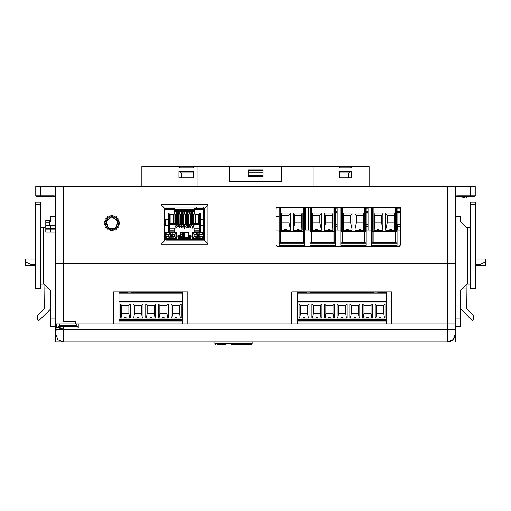 <?xml version="1.0" encoding="UTF-8"?>
<svg xmlns="http://www.w3.org/2000/svg" width="511" height="511" viewBox="0 0 511 511"><rect width="100%" height="100%" fill="white"/><g stroke="black" fill="none" stroke-linecap="round" stroke-linejoin="round"><path stroke-width="0.77" d="M55.763 341.885L55.763 334.43L55.763 341.885L63.249 341.885L63.249 328.03L56.133 329.665L55.763 334.398L55.763 330.445M55.763 328.854L55.763 330.438L55.763 328.86L55.763 330.413L55.763 328.88L56.6 327.692L56.6 323.91L55.763 323.91L55.763 263.74L455.237 263.74L455.237 263.242L447.751 263.242L447.751 186.592L475.211 186.592L475.211 195.828L456.751 195.828L455.237 196.518L455.237 191.58M45.773 196.575L36.537 196.575L35.789 195.828L36.537 196.575L54.511 196.575L40.912 196.575L40.65 195.828L35.789 195.828L35.789 186.592L447.751 186.592M475.211 195.828L474.464 196.575L456.349 196.582L455.237 197.827L456.291 196.594M55.756 197.751L54.588 196.582M141.886 186.592L141.886 166.618L229.286 166.618L229.286 181.597L281.714 181.597L281.714 166.618L369.114 166.618L369.114 186.592M339.144 171.607L339.144 177.854L351.504 177.854L351.504 171.607L339.144 171.607L349.383 171.607L349.383 172.859L339.144 172.859M193.643 171.607L178.984 171.607L178.984 177.854L193.643 177.854L193.643 171.607L180.619 171.607L180.619 172.859L193.643 172.859M339.432 167.864L351.261 167.864L350.316 166.618L339.144 166.618L339.151 167.448M180.032 166.618L179.284 167.864L193.318 167.864L193.643 167.193M55.763 232.032L45.773 232.032L45.773 229.037L55.763 229.037M55.763 328.88L55.763 263.74L447.751 263.74L447.751 263.242L55.763 263.242L55.763 186.592M470.471 227.785L470.222 283.963L470.222 281.465L470.222 283.963L466.971 283.963L460.232 290.702L460.232 326.408L455.237 326.408L455.237 341.885L455.237 323.91L447.751 323.91L455.237 323.91L455.237 263.74L447.751 263.74L447.751 323.91L455.237 323.91L455.237 263.74M56.216 329.601L447.751 329.729L447.751 341.885L451.315 340.984L454.017 338.499M455.192 335.261L455.237 331.332M232.166 341.885L214.007 341.885M268.824 341.885L250.971 341.885M78.234 328.03L63.249 328.03L63.249 326.855L77.717 326.855L78.234 328.03L78.234 323.91L113.436 323.91L56.6 323.91M76.791 323.91L76.81 325.903L77.282 326.657L58.829 326.657L59.314 325.903L59.365 323.91M214.927 341.885L214.927 343.635L252.179 343.635L251.431 344.382L231.707 344.382L249.809 344.382M217.303 344.382L225.536 344.382M55.763 228.538L45.773 228.538L45.773 225.287L55.763 225.287M45.773 225.287L45.773 220.298L49.516 220.298L49.516 225.287M50.768 326.408L55.763 326.408L50.768 326.408L50.768 303.936L55.763 303.936M50.768 301.19L50.768 290.702L44.029 283.963L40.778 283.963L40.778 227.785L44.029 227.785L45.773 226.041L44.029 227.785M40.529 227.785L40.778 230.282M35.54 265.235L25.55 265.235L25.55 258.994L25.55 261.964L30.545 264.372L35.54 264.372M35.54 204.739L35.54 202.126L40.529 202.126L40.529 204.739L35.54 204.739L35.54 288.626L40.529 288.626L40.529 204.739M25.889 262.743L25.55 261.964L25.55 265.235M311.486 231.879L333.913 231.879L333.913 242.591L311.486 242.591L311.486 231.77L333.913 231.77L333.913 208.009L337.183 208.009L337.183 230.033M351.498 208.009L368.029 208.009L368.029 230.033M397.053 227.9L397.603 227.9L397.603 224.616L397.053 224.616L400.298 224.616L397.603 224.616M397.603 230.033L397.603 227.989L397.053 227.989M373.158 231.879L373.158 208.009L395.578 208.009L395.578 242.591L373.158 242.591L373.158 231.879L395.578 231.879M400.298 208.015L397.053 208.009L397.053 245.465L371.689 245.465L371.689 243.217L397.053 243.217M395.578 208.009L396.204 208.009L396.204 231.572L395.827 231.866L397.053 231.879M372.909 208.009L372.909 231.879L371.689 231.879L371.689 208.009L373.158 208.009M393.208 242.84L372.909 242.84L372.909 231.866L371.689 231.521M342.325 231.879L342.325 208.009L364.745 208.009L364.745 242.591L342.325 242.591L342.325 231.879L364.745 231.879M364.745 208.009L366.221 208.009L366.221 245.465L340.85 245.465L340.85 243.217L366.221 243.217M365.371 208.009L365.371 231.547L364.995 231.866L366.221 231.879M342.076 208.009L342.076 231.879L340.85 231.879L340.85 208.009L342.325 208.009M362.376 242.84L342.076 242.84L342.076 231.866L340.85 231.521M311.486 231.77L311.486 208.009L334.533 208.009L334.533 231.572L334.162 231.866L335.382 231.879L335.382 245.465L310.017 245.465L310.017 243.217L335.382 243.217M334.533 208.009L335.382 208.009L335.382 231.879M311.237 208.009L311.237 231.879L310.017 231.879L310.017 208.009L311.486 208.009M331.537 242.84L311.237 242.84L311.237 231.866L310.017 231.521M280.654 231.879L280.654 208.009L303.074 208.009L303.074 242.591L280.654 242.591L280.654 231.879L303.074 231.879M303.074 208.009L304.55 208.009L304.55 245.465L279.178 245.465L279.178 243.217L304.55 243.217M303.7 208.009L303.7 231.572L303.323 231.866L304.55 231.879M280.405 208.009L280.405 231.879L279.178 231.879L279.178 208.009L280.654 208.009M300.704 242.84L280.405 242.84L280.405 231.866L279.178 231.521M172.207 291.953L172.239 292.541L182.433 292.541L182.433 293.033L119.018 293.033L119.018 292.541L127.705 292.541M182.433 293.033L182.433 301.937L119.018 301.937L119.018 293.033M182.433 301.937L182.433 320.972L119.018 320.972L119.018 323.91M119.018 320.972L119.018 301.937M386.533 301.937L297.753 301.937L297.753 320.416L386.533 320.416L386.533 291.953M386.533 320.416L386.533 320.972L297.753 320.972L297.753 323.91M386.533 293.033L297.753 293.033L297.753 292.541L306.44 292.541M297.753 301.937L297.753 293.033M297.753 320.416L297.753 320.972M470.222 230.282L470.222 227.785L466.971 227.785L460.232 221.046L460.232 216.549L455.237 216.549M475.46 265.235L485.45 265.235L485.45 258.994L485.45 261.964L480.455 264.372L475.46 264.372M485.111 262.743L485.45 261.964L485.45 265.235M475.46 204.739L475.46 202.126L470.471 202.126L470.471 204.739L475.46 204.739L475.46 288.626L470.471 288.626L470.471 204.739M474.464 196.575L470.12 196.575L468.676 197.067M466.722 197.463L465.975 197.463L465.975 197.067L465.975 197.463L465.975 197.067L464.48 197.067L464.48 197.463L464.48 197.067L464.48 197.463L461.765 197.086M203.544 238.496L192.57 238.503L192.57 232.665L203.544 232.671L203.544 238.496L203.161 238.12L192.954 238.12L192.954 233.048L203.161 233.048L203.544 232.671M166.516 240.087L204.113 240.087L203.48 239.455L164.318 239.455M202.944 208.06L204.113 208.06L203.48 209.331L203.48 232.665M190.124 211.299L191.453 211.299L191.453 210.219L192.66 210.219L192.66 214.026L189.83 214.026L189.83 209.759L194.289 209.759L194.289 214.026L199.341 214.026L199.335 224.361L195.183 224.361L194.582 224.993L193.982 224.393L194.582 224.993L195.183 224.463L195.183 214.218L195.815 214.844L195.815 223.729L195.183 224.361L195.183 214.077L193.982 214.077L193.976 224.361L193.343 223.729L193.343 214.844L193.976 214.211L192.647 214.211L193.279 214.844L193.343 223.729M169.55 214.211L173.683 214.211L173.683 224.361L173.05 223.729L173.05 214.844L173.689 214.077L173.683 224.393L174.289 224.993L173.689 224.361L169.537 224.361L170.163 223.729L173.05 223.729M193.279 223.729L192.047 224.993L190.807 223.729L190.807 214.844L191.44 214.211L191.44 224.361L190.111 224.361L189.511 224.993L188.904 224.393L189.511 224.993L190.105 224.463L190.111 214.218L190.744 214.844L190.744 223.729L190.111 224.361L190.111 214.077L189.038 214.064L188.904 224.393L188.272 223.729L188.272 214.844L188.904 214.211L188.904 224.361L187.569 224.361L187.575 214.218L188.208 214.844L188.208 223.729L186.969 224.993L186.368 224.361L185.033 224.361L185.039 214.218L185.672 214.844L185.672 223.729L184.739 224.917L183.832 224.393L183.194 223.729L183.194 214.844L183.832 214.211L183.832 224.361L182.497 224.361L182.504 214.218L183.13 214.844L183.13 223.729L181.897 224.993L180.658 223.729L180.658 214.844L181.29 214.211L181.296 224.361L179.961 224.361L179.968 214.218L180.594 214.844L180.594 223.729L179.361 224.993L178.122 223.729L178.122 214.844L178.754 214.211L178.761 224.361L177.426 224.361L177.426 214.218L178.058 214.844L178.058 223.729L176.825 224.993L175.586 223.729L175.586 214.844L176.218 214.211L176.218 224.361L174.89 224.361L174.289 224.993L174.89 224.463L174.89 214.218L175.522 214.844L175.522 223.729L174.89 224.361L174.89 214.077L173.689 214.077M176.225 214.077L176.218 224.361L176.825 224.993L177.426 224.393L177.426 214.077L174.89 214.211M178.761 214.077L178.761 224.393L179.361 224.993L179.968 224.393L179.968 214.077L177.426 214.211M181.296 214.077L181.296 224.393L181.897 224.993L182.504 224.393L182.504 214.077L181.296 214.211M183.832 214.077L183.832 224.393L184.433 224.993L185.039 224.393L185.039 214.077L182.504 214.211M183.832 224.361L185.033 224.361L185.039 214.211L186.368 214.211L186.368 224.361L185.729 223.729L185.729 214.844L186.368 214.077L186.368 224.393L186.975 224.993L187.575 224.393L187.575 214.077L186.368 214.077M193.982 214.077L193.976 224.361L192.647 224.361L192.647 214.077L190.111 214.211M170.802 214.058L172.699 214.058M196.167 214.058L198.07 214.058M195.183 214.211L199.335 214.211L198.702 214.844L195.815 214.844M199.335 228.104L199.335 224.355L198.702 223.729L198.702 214.844M192.66 212.94L193.995 212.94L193.988 211.299L192.66 211.299L193.988 211.299L193.988 210.219L190.124 210.219L192.66 210.66M189.83 214.026L174.308 214.026L174.308 212.927L168.451 212.927L168.451 219.411L165.513 219.411L165.513 225.753L169.55 225.753L169.55 231.081L168.451 232.179L168.451 225.753M185.052 211.299L186.381 211.299L186.381 210.219L186.381 210.66L187.588 210.66L187.588 214.026M187.588 212.94L188.917 212.94L188.917 211.299L187.588 211.299L188.917 211.299L188.917 210.219L185.052 210.219L187.582 210.219L187.582 210.66M184.758 214.026L184.758 209.759L189.127 209.9L189.524 209.267L174.308 209.267M179.687 214.026L179.687 209.759L184.043 209.9L183.845 214.026L183.845 211.695L182.516 211.695M184.758 209.759L184.452 209.267L184.043 209.9M181.303 210.66L181.303 211.299L179.981 211.299L181.309 211.299L181.309 214.026L181.309 210.66L182.516 210.66L182.51 210.219L181.597 210.219L181.603 214.026M174.615 214.026L174.615 209.759L178.971 209.9L178.773 214.026M179.687 209.759L179.38 209.267L178.971 209.9M176.838 210.219L176.838 210.66L177.445 210.66L177.438 210.219L176.525 210.219L176.838 214.026M173.05 214.844L170.163 214.844L169.55 214.23M174.615 209.759L174.308 209.274M335.382 212.672L335.714 213.004L336.034 212.257L335.382 211.688M366.221 212.659L366.566 213.004L366.879 212.257L366.221 211.682M400.298 211.969L399.065 213.004L398.752 212.257L400.298 211.094L398.752 212.257L397.053 212.257M111.935 230.972L118.801 227.005L118.801 219.078L111.935 215.118L105.074 219.078L105.074 227.005L111.935 230.972M194.289 209.759L194.595 208.699L198.722 208.699L198.722 208.06M115.678 230.033L119.925 223.128L115.959 216.14L107.917 216.14L103.95 223.128L108.198 230.033M111.935 230.218L118.763 225.262L116.157 217.232L107.719 217.232L105.113 225.262L111.935 230.218M111.935 216.428L105.643 220.995L108.051 228.398L115.825 228.398L118.233 220.995L111.935 216.428M111.935 216.811L117.862 221.116L115.601 228.085L108.275 228.085L106.007 221.116L111.935 216.811M196.876 207.108L195.962 208.06M55.763 334.398L57.954 339.694L63.249 341.885L447.751 341.885L453.046 339.694L455.237 334.398L455.237 328.905M55.763 196.518L54.249 195.828L54.536 196.575M214.224 341.885L197.074 341.885M214.927 343.635L215.674 344.382M202.726 341.885L203.091 341.885M55.763 196.99L55.763 197.393M451.992 263.242L451.986 263.74M197.987 186.592L197.987 166.618M313.013 186.592L313.013 166.618M229.286 166.618L281.714 166.618M179.284 167.864L178.984 167.333L179.418 166.618L193.643 166.618L193.318 167.864M181.303 177.854L181.303 172.859M348.496 177.854L348.496 172.859M351.261 167.864L351.504 166.618M141.886 181.597L141.886 166.618M248.135 176.48L248.135 169.984L263.114 169.984L263.114 176.48L248.135 176.48M263.114 175.727L248.135 175.727M248.135 170.738L263.114 170.738M178.984 167.333L178.984 166.618M374.978 207.562L374.978 208.009L374.978 207.562M381.66 208.009L381.66 207.562L400.298 207.562L400.298 245.261L399.053 246.513L277.186 246.513L275.934 245.261L275.934 207.562L400.298 207.562M308.567 230.033L308.567 207.562M371.273 207.562L371.273 230.033M275.934 216.204L279.178 216.702M275.934 208.309L277.799 207.811L295.332 208.009M184.956 241.02L184.956 240.087M184.956 237.679L184.956 232.729M455.237 263.242L455.237 186.592M59.008 263.242L59.014 263.74M208.009 244.264L161.074 244.264L161.074 204.815L208.009 204.815L208.009 244.264L204.764 241.02L164.318 241.02L161.074 244.264M456.489 196.575L456.751 195.828M164.318 241.02L164.318 208.06L161.074 204.815M165.922 208.699L165.922 208.06L164.318 208.06L204.764 208.06L208.009 204.815M204.764 208.06L204.764 241.02M400.298 230.033L397.053 230.033M371.689 230.033L366.221 230.033M340.85 230.033L335.382 230.033M310.017 230.033L304.55 230.033M279.178 230.033L275.934 230.033M301.714 208.009L301.714 207.562M305.291 207.562L305.169 230.033M378.555 207.562L378.555 208.009M455.237 329.531L447.751 329.729L447.751 323.91L391.624 323.91L391.624 291.953L291.851 291.953L291.851 323.91L291.851 291.953L391.624 291.953L391.624 323.91L447.751 323.91L78.234 323.91M113.436 291.953L113.436 323.91L113.436 291.953L187.837 291.953L113.436 291.953M187.837 323.91L187.837 291.953L187.837 323.91M75.737 323.91L75.737 321.413L63.249 321.413L63.249 186.592M449.821 341.597L450.274 341.45M451.903 340.633L452.465 340.217M453.532 339.157L454.03 338.48M454.72 337.139L454.988 336.321M63.249 263.74L63.249 321.413M252.179 343.635L252.179 341.885L265.675 341.885M231.707 344.382L230.959 343.635L230.959 341.885L217.769 341.885M58.829 326.657L56.625 327.679L63.249 326.855M77.717 326.855L77.282 326.657M447.502 341.885L290.28 341.885M274.151 341.885L269.252 341.885M55.763 263.74L55.763 263.242M50.768 290.951L50.768 303.936M50.768 221.046L49.516 222.291L50.768 221.046L50.768 216.549L55.763 216.549M44.029 283.963L44.278 308.931L37.214 315.99L37.214 319.522L38.568 320.876L50.768 308.931M40.778 281.465L40.529 265.235M49.018 288.958L44.278 288.958M263.114 172.731L248.135 172.731M335.382 226.488L337.183 226.488M337.183 224.616L335.382 224.616L337.183 224.616M337.183 212.257L336.034 212.257M337.183 211.26L335.382 211.26M366.221 226.488L368.029 226.488M368.029 224.616L366.221 224.616L368.029 224.616M368.029 212.257L366.879 212.257M368.029 211.26L366.221 211.26M397.603 226.488L400.298 226.488M397.053 226.737L397.603 226.737M400.298 216.517L400.298 218.235M400.017 211.26L397.053 211.26M394.498 230.231L394.205 222.866L387.217 222.866L385.869 228.896M385.869 230.231L394.581 230.231L394.581 213.004L385.869 213.004L385.869 230.231L389.631 230.231L389.81 229.567L391.618 229.567L391.79 230.231M387.217 222.866L387.217 215.252L385.869 213.809M394.581 213.004L394.205 215.252L387.217 215.252M394.205 215.252L394.205 222.866M382.873 230.231L382.873 213.004L374.161 213.004L374.161 230.231L382.873 230.231M395.827 208.009L395.827 242.84L397.053 242.84M371.689 243.217L371.689 242.84L372.909 242.84M397.053 208.009L396.204 208.009M373.158 211.132L373.158 211.586M371.689 242.84L371.689 231.879M372.532 208.009L372.532 231.521M382.873 228.896L381.525 222.866L374.531 222.866L374.161 230.231M379.111 230.231L378.932 229.567L377.124 229.567L376.946 230.231M374.531 222.866L374.161 213.004M377.655 230.231L378.402 230.231L377.655 230.231M382.873 213.809L381.525 215.252L374.531 215.252M381.525 215.252L381.525 222.866M390.334 230.231L391.087 230.231L390.334 230.231M363.666 230.231L363.372 222.866L356.378 222.866L355.03 228.896M355.03 230.231L363.749 230.231L363.749 213.004L355.03 213.004L355.03 230.231L358.799 230.231L358.971 229.567L360.779 229.567L360.958 230.231M356.378 222.866L356.378 215.252L355.03 213.809M363.749 213.004L363.372 215.252L356.378 215.252M363.372 215.252L363.372 222.866M352.034 230.231L352.034 213.004L343.322 213.004L343.322 230.231L352.034 230.231M364.995 208.009L364.995 242.84L366.221 242.84M340.85 243.217L340.85 242.84L342.076 242.84M342.325 211.132L342.325 211.586M340.85 242.84L340.85 231.879M341.699 208.009L341.699 231.521M352.034 228.896L350.687 222.866L343.699 222.866L343.322 230.231M348.272 230.231L348.093 229.567L346.292 229.567L346.113 230.231M343.699 222.866L343.322 213.004M346.816 230.231L347.569 230.231L346.816 230.231M352.034 213.809L350.687 215.252L343.699 215.252M350.687 215.252L350.687 222.866M359.501 230.231L360.249 230.231L359.501 230.231M332.833 230.231L332.54 222.866L325.545 222.866L324.198 228.896M324.198 230.231L332.91 230.231L332.91 213.004L324.198 213.004L324.198 230.231L327.96 230.231L328.139 229.567L329.946 229.567L330.125 230.231M325.545 222.866L325.545 215.252L324.198 213.809M332.91 213.004L332.54 215.252L325.545 215.252M332.54 215.252L332.54 222.866M321.202 230.231L321.202 213.004L312.489 213.004L312.489 230.231L321.202 230.231M334.162 208.009L334.162 242.84L335.382 242.84M310.017 243.217L310.017 242.84L311.237 242.84M311.486 211.132L311.486 211.586M310.017 242.84L310.017 231.879M310.867 208.009L310.867 231.521M321.202 228.896L319.854 222.866L312.86 222.866L312.489 230.231M317.44 230.231L317.261 229.567L315.453 229.567L315.281 230.231M312.86 222.866L312.489 213.004M315.983 230.231L316.731 230.231L315.983 230.231M321.202 213.809L319.854 215.252L312.86 215.252M319.854 215.252L319.854 222.866M328.669 230.231L329.416 230.231L328.669 230.231M301.995 230.231L301.701 222.866L294.713 222.866L293.365 228.896M293.365 230.231L302.078 230.231L302.078 213.004L293.365 213.004L293.365 230.231L297.127 230.231L297.306 229.567L299.107 229.567L299.286 230.231M294.713 222.866L294.713 215.252L293.365 213.809M302.078 213.004L301.701 215.252L294.713 215.252M301.701 215.252L301.701 222.866M290.369 230.231L290.369 213.004L281.65 213.004L281.65 230.231L290.369 230.231M303.323 208.009L303.323 242.84L304.55 242.84M279.178 243.217L279.178 242.84L280.405 242.84M280.654 211.132L280.654 211.586M279.178 242.84L279.178 231.879M280.028 208.009L280.028 231.521M290.369 228.896L289.022 222.866L282.027 222.866L281.65 230.231M286.607 230.231L286.428 229.567L284.621 229.567L284.442 230.231M282.027 222.866L281.65 213.004M285.151 230.231L285.898 230.231L285.151 230.231M290.369 213.809L289.022 215.252L282.027 215.252M289.022 215.252L289.022 222.866M297.83 230.231L298.584 230.231L297.83 230.231M182.433 292.541L182.433 291.953M182.433 323.91L182.433 320.972M119.018 291.953L119.018 292.541M132.49 291.953L132.464 292.541L134.189 292.541L134.157 291.953M145.175 291.953L145.143 292.541L146.868 292.541L146.842 291.953M157.854 291.953L157.829 292.541L159.553 292.541L159.528 291.953M170.54 291.953L170.514 292.541L172.239 292.541M131.704 291.953L131.704 292.995L127.705 292.995L127.705 291.953M130.356 303.936L120.366 303.936L120.366 318.091L130.356 318.091L130.356 303.936L128.919 305.31L121.803 305.31L121.803 313.499L121.018 318.091M155.721 303.936L145.731 303.936L145.731 318.091L155.721 318.091L155.721 303.936L154.284 305.31L147.168 305.31L147.168 313.499L146.389 318.091M181.086 303.936L171.102 303.936L171.102 318.091L181.086 318.091L181.086 303.936L179.648 305.31L172.533 305.31L172.533 313.499L171.753 318.091M168.406 303.936L158.416 303.936L158.416 318.091L168.406 318.091L168.406 303.936L166.969 305.31L159.854 305.31L159.854 313.499L159.068 318.091M143.035 303.936L133.052 303.936L133.052 318.091L143.035 318.091L143.035 303.936L141.598 305.31L134.482 305.31L134.482 313.499L133.703 318.091M133.052 303.936L134.482 305.31M142.384 318.091L141.598 313.499L141.598 305.31M139.133 318.091L138.449 317.44L137.638 317.44L136.954 318.091M141.598 313.499L134.482 313.499M120.366 303.936L121.803 305.31M129.698 318.091L128.919 313.499L128.919 305.31M126.447 318.091L125.763 317.44L124.959 317.44L124.269 318.091M128.919 313.499L121.803 313.499M145.731 303.936L147.168 305.31M155.069 318.091L154.284 313.499L154.284 305.31M151.818 318.091L151.128 317.44L150.323 317.44L149.64 318.091M154.284 313.499L147.168 313.499M171.102 303.936L172.533 305.31M180.434 318.091L179.648 313.499L179.648 305.31M179.648 313.499L172.533 313.499M177.183 318.091L176.499 317.44L175.688 317.44L175.005 318.091M158.416 303.936L159.854 305.31M167.749 318.091L166.969 313.499L166.969 305.31M164.497 318.091L163.814 317.44L163.009 317.44L162.319 318.091M166.969 313.499L159.854 313.499M119.018 320.416L182.433 320.416M386.533 323.91L386.533 320.972M377.846 291.953L377.846 292.995L373.854 292.995L373.854 291.953M297.753 291.953L297.753 292.541M306.44 291.953L306.44 292.995L310.433 292.995L310.433 291.953M349.275 291.953L349.243 292.541L350.968 292.541L350.942 291.953M361.954 291.953L361.929 292.541L363.653 292.541L363.628 291.953M311.225 291.953L311.193 292.541L312.917 292.541L312.892 291.953M323.904 291.953L323.878 292.541L325.603 292.541L325.577 291.953M336.589 291.953L336.564 292.541L338.288 292.541L338.256 291.953M321.77 303.936L311.78 303.936L311.78 318.091L321.77 318.091L321.77 303.936L320.333 305.31L313.217 305.31L313.217 313.499L312.438 318.091M309.085 303.936L299.101 303.936L299.101 318.091L309.085 318.091L309.085 303.936L307.648 305.31L300.532 305.31L300.532 313.499L299.753 318.091M334.45 303.936L324.466 303.936L324.466 318.091L334.45 318.091L334.45 303.936L333.019 305.31L325.903 305.31L325.903 313.499L325.117 318.091M359.821 303.936L349.831 303.936L349.831 318.091L359.821 318.091L359.821 303.936L358.383 305.31L351.268 305.31L351.268 313.499L350.489 318.091M347.135 303.936L337.151 303.936L337.151 318.091L347.135 318.091L347.135 303.936L345.698 305.31L338.582 305.31L338.582 313.499L337.803 318.091M385.185 303.936L375.202 303.936L375.202 318.091L385.185 318.091L385.185 303.936L383.748 305.31L376.633 305.31L376.633 313.499L375.853 318.091M372.5 303.936L362.516 303.936L362.516 318.091L372.5 318.091L372.5 303.936L371.069 305.31L363.953 305.31L363.953 313.499L363.168 318.091M311.78 303.936L313.217 305.31M321.112 318.091L320.333 313.499L320.333 305.31M317.868 318.091L317.178 317.44L316.373 317.44L315.683 318.091M320.333 313.499L313.217 313.499M299.101 303.936L300.532 305.31M308.433 318.091L307.648 313.499L307.648 305.31M305.182 318.091L304.499 317.44L303.687 317.44L303.004 318.091M307.648 313.499L300.532 313.499M324.466 303.936L325.903 305.31M333.798 318.091L333.019 313.499L333.019 305.31M330.547 318.091L329.863 317.44L329.052 317.44L328.369 318.091M333.019 313.499L325.903 313.499M349.831 303.936L351.268 305.31M359.163 318.091L358.383 313.499L358.383 305.31M358.383 313.499L351.268 313.499M355.918 318.091L355.228 317.44L354.423 317.44L353.733 318.091M337.151 303.936L338.582 305.31M346.484 318.091L345.698 313.499L345.698 305.31M343.232 318.091L342.549 317.44L341.738 317.44L341.054 318.091M345.698 313.499L338.582 313.499M375.202 303.936L376.633 305.31M384.534 318.091L383.748 313.499L383.748 305.31M381.283 318.091L380.599 317.44L379.788 317.44L379.105 318.091M383.748 313.499L376.633 313.499M362.516 303.936L363.953 305.31M371.848 318.091L371.069 313.499L371.069 305.31M371.069 313.499L363.953 313.499M368.597 318.091L367.914 317.44L367.102 317.44L366.419 318.091M460.232 301.535L460.232 290.951M455.237 326.408L460.232 326.408M460.232 303.936L455.237 303.936M470.222 281.465L470.471 265.235M466.971 283.963L466.722 308.931L473.786 315.99L473.786 319.522L472.432 320.876L460.232 308.274M460.232 221.046L466.971 227.785M460.232 306.53L460.232 305.776M460.232 304.032L460.232 303.285M461.982 288.958L466.722 288.958M182.606 240.087L184.35 240.087M174.915 240.087L176.506 240.087M184.35 237.679L184.35 232.729M183.845 237.679L183.845 232.729M182.606 234L182.612 237.679L182.612 232.729L182.606 234L180.313 234M182.766 211.299L182.766 210.219M174.903 210.788L176.231 210.788M178.173 210.219L178.173 211.299M174.206 234.76L174.206 236.408M175.158 210.788L175.158 211.299M168.809 234.76L168.809 236.408L168.809 234.76M175.631 211.299L175.631 210.788M180.313 236.408L182.223 236.408L182.223 234.76L180.313 234.76M174.762 236.408L175.956 238.12L165.749 238.12L165.749 233.048L175.944 233.048L174.762 234.76L174.762 236.408L172.731 236.408L172.731 234.76L174.762 234.76L174.36 234.76L174.36 236.408M180.868 210.219L180.868 211.299M461.778 197.067L463.726 197.463M189.524 238.241L189.504 235.143L189.364 238.241L189.504 235.143L192.225 235.143L192.225 236.242L192.225 232.288L192.2 235.143M189.517 237.736L189.53 235.143L190.629 236.242L192.225 236.242M189.524 214.026L189.524 209.267L194.595 209.267L194.602 214.026L194.602 208.699L204.113 208.699L204.113 240.087L204.113 208.699M194.602 212.927L200.459 212.927L200.459 219.411L199.354 219.411L199.354 214.026L200.459 212.927M200.459 225.753L200.459 232.179L199.354 231.081L194.142 231.081L194.142 228.104L199.341 228.104L199.354 231.081L199.354 225.753L203.397 225.753L203.397 219.411L200.459 219.411M200.459 232.179L192.225 232.288M190.629 236.242L190.629 238.88L178.282 238.88L178.282 236.242L179.38 235.143L179.38 238.375L189.53 238.375L190.629 238.88M176.665 232.288L174.756 232.288L176.685 232.288L176.685 236.242L178.282 236.242M174.756 232.288L168.451 232.179M164.318 208.699L174.308 208.699L174.308 212.927M165.366 232.665L176.34 232.665L176.34 238.503L165.366 238.503L165.366 232.665L165.749 233.048M176.34 238.503L175.956 238.12L175.956 233.048L176.34 232.665M165.366 238.503L165.749 238.12M170.246 233.048L170.878 233.399L170.24 233.048L170.872 233.399L171.511 233.048M175.944 238.12L175.944 233.048M168.975 238.12L168.33 237.775L168.975 238.12L168.343 237.775L167.71 238.12M172.718 238.12L173.35 237.775L172.712 238.12L173.344 237.775L173.976 238.12M165.749 238.107L166.893 236.408L168.924 236.408L169.563 237.187L169.569 238.12L169.563 237.187M170.291 237.136L169.563 237.136L170.802 237.136L170.802 234.032L169.569 234.032L170.291 234.032L170.291 237.136M169.563 233.981L169.569 233.048L169.563 234.032L168.924 234.76L168.924 236.408M166.893 236.408L166.893 234.76L168.924 234.76M172.111 233.993L172.731 234.76M172.731 236.408L172.111 237.181M172.111 238.12L172.111 237.136L170.878 237.136L170.878 234.032L172.111 234.032L172.111 233.048M172.098 237.136L171.389 237.136L171.389 234.032L172.098 234.032M165.749 233.067L166.893 234.76M173.932 223.281L173.932 224.361M194.921 224.885L194.921 223.281L194.921 224.885M174.123 223.281L174.123 224.361M194.729 224.974L194.729 223.281M199.935 234.76L201.966 234.76L201.966 236.408L199.935 236.408L199.935 234.76L199.316 233.993M194.103 234.76L196.128 234.76L196.128 236.408L194.103 236.408L194.103 234.76L192.954 233.067M196.128 236.408L196.773 237.187L198.006 237.136L198.006 234.032L196.773 234.032L196.78 233.048L196.773 233.981L196.128 234.76M198.651 233.048L198.019 233.399L198.658 233.048M197.387 233.048L198.019 233.399L197.38 233.048M196.773 233.981L197.501 234.032L197.501 237.136L196.78 237.136L196.78 238.12L196.773 237.187M199.316 238.12L199.316 237.136L198.089 237.136L198.089 234.032L199.316 234.032L199.316 233.048M199.309 237.136L198.594 237.136L198.594 234.032L199.309 234.032M199.935 236.408L199.316 237.181M201.966 236.408L203.154 238.12L203.161 233.048L201.966 234.76M201.187 238.12L200.561 237.775L199.922 238.12M194.908 238.12L195.547 237.775L194.908 238.12M196.186 238.12L195.547 237.775L196.173 238.12M194.103 236.408L192.954 238.107M192.954 238.12L192.57 238.503M192.954 233.048L192.57 232.665M170.182 208.699L170.182 208.06L170.182 208.699M166.567 208.699L166.567 208.06L166.554 208.699M200.433 225.753L200.433 219.411M199.341 225.753L199.341 219.411M194.142 228.104L194.135 232.288M194.161 232.179L194.154 231.081M187.262 227.108L187.467 224.731M186.458 227.51L185.404 226.482L186.451 225.44L185.404 226.482L186.458 227.51L187.269 227.108L187.269 227.478M187.262 224.917L187.262 225.836M180.313 232.729L188.553 232.729L188.553 237.679L188.553 232.729L180.313 232.729L180.313 237.679M193.976 224.361L195.183 224.361M191.446 214.077L191.44 224.393L192.047 224.993L192.647 224.393L192.647 214.211M176.084 227.178L175.81 226.469L176.844 225.44L175.81 226.469L176.844 227.51L176.084 227.178M183.947 227.267L184.663 226.194L183.947 227.267L183.155 225.472L183.155 226.494L183.903 227.51L183.155 226.494L183.155 225.472M184.663 225.472L184.663 228.283M192.749 228.213L194.084 225.472L193.394 226.354L192.155 226.354L191.484 225.472L192.749 228.213L191.484 225.472M190.169 227.267L190.814 226.316L190.169 227.267L189.69 225.472L188.795 227.267L189.447 225.472M190.814 225.472L190.814 227.478M190.124 227.51L189.485 227.025L190.124 227.51L190.814 227.127M188.751 227.51L188.074 226.558L188.751 227.51L189.485 227.025M188.074 225.472L188.074 226.558L188.323 225.472L188.795 227.267M181.648 227.51L180.626 226.424L181.648 227.51L182.433 227.14L182.663 226.469L181.654 225.44L180.728 225.99L181.654 225.44M182.414 226.424L181.686 225.683L182.414 226.424L180.626 226.424M180.945 226.105L181.686 225.683M179.169 227.267L179.885 226.194L179.169 227.267L178.377 225.472L178.377 226.494L179.125 227.51L178.377 226.494L178.377 225.472M179.885 225.472L179.885 227.478M175.107 225.472L175.107 228.283M176.844 225.44L177.885 226.469L176.844 227.51M183.903 227.51L184.663 227.095M193.816 225.472L193.401 226.354L192.155 226.354M179.125 227.51L179.885 227.114M188.904 214.077L187.575 214.211M170.802 214.179L172.699 214.179M196.167 214.179L198.07 214.179M186.451 225.44L187.269 225.836L187.269 224.917M187.269 226.469L186.458 227.267L185.646 226.475L186.458 225.683L187.269 226.469L186.458 225.683M186.458 227.267L187.262 226.469M168.451 219.411L169.55 219.411L169.55 214.026L174.308 214.026M169.537 219.411L169.537 225.753M169.55 228.104L174.736 228.104L174.736 231.081M169.55 231.081L174.749 231.081L174.756 232.179M179.38 237.736L179.533 238.241M189.517 237.679L179.38 237.679M176.499 224.361L176.499 215.802M192.053 210.66L192.053 210.219M186.381 211.299L186.381 210.66M194.289 214.026L192.66 214.026M188.917 212.94L188.917 210.219M186.988 214.026L186.981 210.219M185.052 214.026L184.854 209.9M189.83 209.759L189.524 209.267M194.193 209.9L193.988 210.219M193.995 212.94L193.995 209.944M190.124 214.026L189.926 209.9M191.459 210.66L191.459 214.026M191.453 211.299L191.446 214.026M192.059 210.66L192.059 214.026M184.452 214.026L184.452 209.267M183.845 209.944L183.845 211.695M182.516 211.299L183.845 211.299M182.516 214.026L182.516 210.66M181.916 214.026L181.91 210.219M179.981 210.219L182.51 210.219M179.783 209.9L179.981 214.026M179.38 214.026L179.38 209.267M177.445 211.299L178.773 211.299L178.767 214.026M178.773 209.944L174.903 210.219M177.438 210.219L178.767 210.219L178.767 211.299M177.445 214.026L177.445 210.66M176.231 210.66L176.231 211.299L174.903 211.299L176.231 211.299L176.238 214.026L176.531 210.66L176.531 214.026M174.711 209.9L174.903 214.026M169.55 214.026L168.451 212.927M168.47 219.411L168.47 225.753M179.38 238.375L178.282 238.88M179.38 235.143L176.685 235.143M179.533 237.736L179.38 238.241M200.421 219.411L200.421 225.753M203.301 207.108L204.106 208.06M203.154 238.12L203.154 233.048M470.35 186.592L470.088 196.575M351.504 167.333L350.961 166.618M54.249 195.828L40.65 195.828L40.65 186.592M50.768 232.032L50.768 229.037M302.71 208.009L302.71 207.562M304.288 207.562L304.288 208.009M375.981 208.009L375.975 207.562M377.559 207.562L377.552 208.009M447.751 323.91L447.751 263.74M76.765 325.45L59.365 325.45M45.773 222.79L49.516 222.79M50.768 228.538L50.768 225.287M55.763 318.992L50.768 318.992M43.275 283.963L43.275 227.785M30.545 265.235L30.545 264.372M335.382 208.264L337.183 208.264M335.714 213.004L337.183 213.004M366.221 208.264L368.029 208.264M366.566 213.004L368.029 213.004M400.298 208.264L397.053 208.264M397.053 227.197L397.603 227.197M399.065 213.004L397.053 213.004M397.053 229.267L397.603 229.267M397.603 228.219L397.053 228.219M395.578 231.521L373.158 231.521M373.158 231.77L395.578 231.77M397.053 231.521L396.204 231.521M396.102 231.77L397.053 231.77M371.689 231.77L372.64 231.77M364.745 231.521L342.325 231.521M342.325 231.77L364.745 231.77M366.221 231.521L365.371 231.521M365.269 231.77L366.221 231.77M340.85 231.77L341.802 231.77M333.913 231.521L311.486 231.521M335.382 231.521L334.533 231.521M334.43 231.77L335.382 231.77M310.017 231.77L310.969 231.77M303.074 231.521L280.654 231.521M280.654 231.77L303.074 231.77M304.55 231.521L303.7 231.521M303.598 231.77L304.55 231.77M279.178 231.77L280.137 231.77M131.704 292.541L132.464 292.541M134.189 292.541L145.143 292.541M146.868 292.541L157.829 292.541M159.553 292.541L170.514 292.541M182.433 301.19L119.018 301.19M182.433 319.669L119.018 319.669M377.846 292.541L386.533 292.541M338.288 292.541L349.243 292.541M350.968 292.541L361.929 292.541M363.653 292.541L373.854 292.541M310.433 292.541L311.193 292.541M312.917 292.541L323.878 292.541M325.603 292.541L336.564 292.541M386.533 301.19L297.753 301.19M386.533 319.669L297.753 319.669M455.237 318.992L460.232 318.992M467.725 283.963L467.725 227.785M480.455 265.235L480.455 264.372M183.717 210.219L183.717 211.299M183.717 232.729L183.717 237.679M178.32 210.219L178.32 211.299M203.48 238.503L203.48 239.455M194.602 209.331L203.48 209.331M164.318 209.331L174.308 209.331M179.968 214.211L181.29 214.211M195.815 223.729L198.702 223.729M192.047 224.993L192.647 224.393M192.647 224.361L191.446 224.361M189.511 224.993L190.111 224.393M190.111 224.361L188.904 224.361M186.975 224.993L187.575 224.393M187.575 224.361L186.368 224.361M183.832 224.393L184.433 224.993L185.039 224.393M181.897 224.993L182.504 224.393M182.504 224.361L181.296 224.361M179.361 224.993L179.968 224.393M179.968 224.361L178.761 224.361M176.825 224.993L177.426 224.393M177.426 224.361L176.225 224.361M174.289 224.993L174.89 224.393M174.89 224.361L173.689 224.361M169.55 230.129L174.736 230.129M177.138 224.904L177.138 215.802M191.727 215.802L191.727 224.361M192.36 224.904L192.36 215.802L192.36 224.904M176.506 215.802L176.506 224.361M192.372 214.026L192.366 210.219M186.675 210.219L186.681 214.026M187.294 214.026L187.288 210.219M185.052 212.94L186.381 212.94M186.381 211.695L185.052 211.695M188.917 211.695L187.588 211.695M189.217 209.759L189.217 214.026M193.995 211.695L192.66 211.695M191.746 210.219L191.753 214.026M190.124 212.94L191.453 212.94M191.453 211.695L190.124 211.695M184.139 209.759L184.139 214.026M182.516 212.94L183.845 212.94M182.223 214.026L182.223 210.66M182.216 210.66L182.216 210.219M179.981 212.94L181.309 212.94M181.309 211.695L179.981 211.695M179.067 209.759L179.067 214.026M177.445 212.94L178.773 212.94M178.773 211.695L177.445 211.695M177.151 214.026L177.145 210.219M174.903 212.94L176.238 212.94M176.238 211.695L174.903 211.695M170.163 214.844L170.163 223.729M194.142 230.129L199.341 230.129M201.193 238.12L200.561 237.775L201.193 238.12M61.825 341.75L62.368 341.833M448.556 341.846L449.399 341.706M450.319 341.431L451.053 341.118M452.899 339.841L453.129 339.611M454.196 338.212L455.16 335.497M48.896 228.538L49.03 229.037M55.137 228.538L55.003 229.037M35.54 258.994L25.55 258.994M138.449 317.44L137.638 317.44M125.763 317.44L124.959 317.44M151.128 317.44L150.323 317.44M176.499 317.44L175.688 317.44M163.814 317.44L163.009 317.44M317.178 317.44L316.373 317.44M304.499 317.44L303.687 317.44M329.863 317.44L329.052 317.44M355.228 317.44L354.423 317.44M342.549 317.44L341.738 317.44M380.599 317.44L379.788 317.44M367.914 317.44L367.102 317.44M485.45 258.994L475.46 258.994M460.334 196.575L461.772 197.086"/></g></svg>
